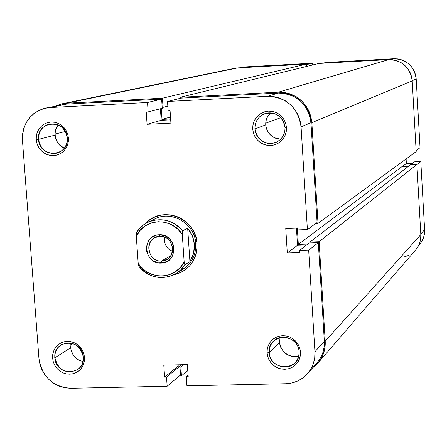<?xml version="1.0" encoding="UTF-8"?>
<svg xmlns="http://www.w3.org/2000/svg" width="447" height="447" viewBox="0 0 447 447"><rect width="100%" height="100%" fill="white"/><g stroke="black" fill="none" stroke-linecap="round" stroke-linejoin="round"><path stroke-width="0.67" d="M312.352 63.206L306.318 64.642L312.352 63.206L245.716 66.866L312.352 63.206L312.464 65.016L312.352 63.206M240.33 67.754L242.676 67.268M420.04 147.711L416.207 79.013L412.195 80.678L416.207 79.013L415.565 74.856L414.123 70.894L411.95 67.296L409.122 64.189L405.747 61.697L401.959 59.92L397.908 58.915L393.74 58.73L325.964 62.457L393.74 58.73L390.818 59.602L393.74 58.73C406.697 59.322 414.185 66.083 416.207 79.013L420.04 147.711L416.112 150.561L420.04 147.711M419.588 244.464L421.711 241.542L423.46 237.826L424.443 233.826L424.616 229.697L420.811 161.563L414.514 161.836L410.743 164.747L414.514 161.836L420.811 161.563L416.906 164.652L420.811 161.563L424.616 229.697L420.789 233.96L424.616 229.697C424.846 235.284 423.175 240.195 419.616 244.431L418.47 245.749M412.67 163.256L406.362 163.535L406.105 158.948L406.362 163.535L402.456 166.474L406.362 163.535L412.67 163.256M322.835 63.228L325.964 62.457L322.835 63.228M65.323 131.468L54.908 134.117L65.323 131.468M280.783 117.667L265.714 123.199L280.783 117.667M72.693 343.425L70.782 344.626L72.693 343.425M234.619 68.307L62.351 103.749L66.637 103.201L237.77 67.894L306.284 64.133L162.423 98.211L66.637 103.201L237.77 67.894L306.284 64.133L306.43 66.491L306.284 64.133L162.423 98.211L163.049 107.353L162.423 98.211L66.637 103.201L60.826 104.106L55.624 106.034L62.351 103.749M167.826 106.135L163.049 107.353L167.826 106.135M162.2 107.397L163.049 107.353L162.2 107.397M170.508 117.008L161.998 119.394L161.25 108.537L161.998 119.394L170.642 118.963L161.998 119.394L170.508 117.008M180.247 98.329L180.18 97.284L318.94 63.44L388.644 59.613L278.341 92.177L180.18 97.284L318.94 63.44L388.644 59.613L278.341 92.177C297.557 93.127 308.726 103.291 311.85 122.662L412.212 80.896C410.083 67.329 402.233 60.233 388.644 59.613L393.014 59.809L397.266 60.859L401.238 62.725L404.775 65.34L407.748 68.603L410.028 72.38L411.536 76.532L412.212 80.896L311.85 122.662L318.007 223.383L416.174 151.589L412.212 80.896L416.174 151.589L318.007 223.383L315.794 223.466L318.007 223.383L311.85 122.662L310.855 116.432L308.693 110.498L305.43 105.095L301.205 100.424L296.177 96.675L290.539 93.993L284.515 92.473L278.341 92.177L180.18 97.284L180.247 98.329M297.311 227.942L298.333 244.403L402.16 166.485L401.903 162.021L402.16 166.485L298.333 244.403L307.793 244.062L298.333 244.403L297.311 227.942M408.592 166.206L402.16 166.485L408.592 166.206M310.106 242.922L310.05 242.039L410.469 164.759L310.05 242.039L319.124 241.715L416.895 164.474L410.469 164.759L416.895 164.474L319.124 241.715L325.209 341.245L420.823 234.58L416.895 164.474L420.823 234.58L325.209 341.245C325.595 349.532 323.181 356.784 317.973 362.998L312.57 367.875L317.415 363.623L321.007 358.79L323.567 353.303L324.986 347.38L325.209 341.245L319.124 241.715L310.05 242.039L310.106 242.922M317.973 362.998L415.609 250.002C419.325 245.571 421.063 240.43 420.823 234.58L420.638 238.916L419.61 243.112L417.777 247.007L415.576 250.041M178.828 364.802L178.917 366.115L178.828 364.802M179.934 366.182L181.7 364.735L179.934 366.182M179.99 366.948L180.828 366.926L183.538 364.696L180.828 366.926L181.443 375.832L187.785 370.474L181.443 375.832L179.493 375.871L181.443 375.832L180.828 366.926L179.99 366.948M408.307 255.483L404.233 256.88M54.875 357.768C55.573 376.558 85.388 375.905 83.349 357.069L84.505 357.388L84.371 361.053L83.444 364.556L81.767 367.719L79.432 370.373L76.549 372.401L73.263 373.692L69.749 374.184L66.173 373.848L62.72 372.714L59.557 370.837L56.847 368.3L54.724 365.238L53.288 361.807L52.617 358.17L54.875 357.768L70.676 347.766C71.749 355.186 75.861 359.762 83.013 361.489L80.197 360.712L77.705 359.455L73.593 355.616L71.151 350.537L70.676 347.766L71.112 343.017L70.676 347.766L54.875 357.768C54.651 352.107 56.791 347.766 61.289 344.738C72.699 340.603 80.052 344.715 83.349 357.069C83.567 362.478 81.589 366.708 77.415 369.764C65.871 374.379 58.361 370.379 54.875 357.768L52.617 358.17L53.159 361.36L54.294 364.411L55.976 367.205L58.138 369.641L60.697 371.625L63.563 373.072L66.62 373.938L69.749 374.184L72.833 373.798L75.755 372.792L78.404 371.217L80.672 369.116L82.477 366.585L83.751 363.707L84.433 360.6L84.505 357.388L83.963 354.186L82.824 351.124L81.136 348.314L78.963 345.872L76.392 343.888L73.515 342.441L70.453 341.581L67.313 341.346L64.228 341.748L61.306 342.76L58.663 344.352L56.406 346.453L54.612 348.99L53.355 351.867L52.685 354.963L52.617 358.17L52.74 354.51L53.657 351.018L55.322 347.855L57.646 345.19L60.518 343.156L63.798 341.854L67.313 341.346L70.9 341.664L74.364 342.793L77.538 344.676L80.259 347.218L82.399 350.286L83.835 353.739L84.505 357.388L83.349 357.069C82.628 338.172 52.757 338.982 54.875 357.768M269.228 352.499C269.72 371.736 300.937 371.044 299.037 351.767L300.479 352.085L300.289 355.84L299.272 359.427L297.478 362.662L294.998 365.383L291.952 367.456L288.505 368.781L284.817 369.283L281.079 368.948L277.475 367.792L274.19 365.864L271.385 363.271L269.2 360.142L267.742 356.628L267.088 352.906L269.228 352.499L279.526 342.413C281.744 353.029 288.136 357.566 298.691 356.03L294.931 356.628L292.081 356.415L289.31 355.656L284.415 352.61L280.979 347.962L279.984 345.252L279.526 342.413L280.04 337.541L279.526 342.413L269.228 352.499L269.435 348.872L270.161 346.269L271.849 343.112L273.598 341.083C281.923 332.294 298.808 339.357 299.037 351.767L298.87 355.147L298.244 357.589L297.21 359.874L295.255 362.567C287.186 372.144 269.468 365.26 269.228 352.499L267.088 352.906L267.619 356.17L268.764 359.293L270.485 362.154L272.72 364.646L275.374 366.674L278.352 368.155L281.543 369.038L284.817 369.283L288.052 368.892L291.126 367.864L293.914 366.244L296.316 364.098L298.238 361.5L299.602 358.555L300.362 355.376L300.479 352.085L299.948 348.811L298.797 345.676L297.071 342.804L294.824 340.301L292.159 338.273L289.17 336.792L285.968 335.921L282.688 335.68L279.453 336.088L276.38 337.127L273.598 338.759L271.206 340.916L269.295 343.514L267.943 346.453L267.2 349.627L267.088 352.906L267.267 349.163L268.267 345.587L270.049 342.352L272.519 339.619L275.553 337.535L279.001 336.2L282.688 335.68L286.432 336.004L290.047 337.155L293.349 339.083L296.165 341.681L298.361 344.821L299.825 348.353L300.479 352.085L299.037 351.767C298.529 332.428 267.25 333.278 269.228 352.499M254.919 128.92L255.516 132.312L256.829 135.491L258.807 138.313L261.339 140.621L264.3 142.314L267.546 143.297L270.916 143.526L274.24 142.984L277.352 141.699L280.096 139.738L282.331 137.201L283.946 134.201L284.856 130.904L285.024 127.468L286.46 127.524L286.276 131.373L285.253 135.072L283.443 138.425L280.94 141.274L277.866 143.47L274.38 144.906L270.658 145.51L266.881 145.253L263.244 144.152L259.93 142.258L257.092 139.671L254.885 136.514L253.41 132.949L252.745 129.149L254.919 128.92L265.725 124.909C267.082 133.636 272.089 138.374 280.738 139.118L275.615 138.235L273 136.978L268.708 133.061L267.2 130.552L266.188 127.797L265.725 124.909L265.82 121.986L266.473 119.148L267.664 116.505L270.631 112.851C267.166 116.08 265.529 120.098 265.725 124.909L254.919 128.92C254.891 121.495 258.237 116.388 264.965 113.611C275.978 111.633 282.66 116.248 285.024 127.468C285.097 134.396 282.096 139.352 276.028 142.353C264.607 145.13 257.567 140.654 254.919 128.92L252.745 129.149L253.281 132.485L254.444 135.653L256.187 138.542L258.439 141.045L261.126 143.057L264.132 144.504L267.351 145.331L270.658 145.51L273.922 145.029L277.028 143.9L279.844 142.18L282.269 139.922L284.208 137.218L285.583 134.173L286.343 130.898L286.46 127.524L285.924 124.182L284.761 120.997L283.012 118.097L280.744 115.589L278.045 113.572L275.028 112.13L271.798 111.309L268.485 111.141L265.216 111.638L262.115 112.773L259.305 114.505L256.891 116.773L254.963 119.478L253.6 122.523L252.851 125.791L252.745 129.149L252.918 125.316L253.93 121.623L255.723 118.271L258.215 115.415L261.277 113.208L264.758 111.761L268.485 111.141L272.268 111.381L275.916 112.476L279.252 114.371L282.096 116.969L284.32 120.131L285.795 123.713L286.46 127.524L285.024 127.468L284.432 124.065L283.107 120.869L281.129 118.042L278.587 115.728L275.609 114.041L272.352 113.057L268.977 112.84L265.652 113.393L262.545 114.689L259.808 116.661L257.584 119.204L255.98 122.199L255.081 125.495L254.919 128.92M38.537 139.375C39.258 158.601 69.352 157.227 67.273 137.983L68.425 138.056L68.29 141.811L67.357 145.42L65.67 148.695L63.312 151.472L60.406 153.612L57.093 155.014L53.545 155.601L49.941 155.344L46.449 154.265L43.258 152.41L40.521 149.879L38.375 146.8L36.922 143.314L36.241 139.609L38.537 139.375L54.947 135.167C55.679 141.341 58.82 145.661 64.362 148.125L59.797 145.258L57.898 143.141L55.428 137.994L55.009 132.312L55.601 129.541L58.116 124.864L55.562 129.669L54.947 135.167L38.537 139.375C38.503 131.457 42.096 126.345 49.321 124.037C59.244 123.081 65.228 127.73 67.273 137.983C67.335 145.588 63.955 150.639 57.138 153.131C46.941 154.522 40.738 149.941 38.537 139.375L36.241 139.609L36.794 142.861L37.939 145.957L39.638 148.784L41.822 151.226L44.409 153.192L47.304 154.612L50.388 155.422L53.545 155.601L56.663 155.131L59.607 154.036L62.278 152.354L64.569 150.158L66.391 147.516L67.665 144.543L68.352 141.347L68.425 138.056L67.871 134.787L66.72 131.681L65.016 128.842L62.82 126.395L60.222 124.422L57.322 123.009L54.227 122.204L51.059 122.037L47.941 122.517L44.996 123.623L42.331 125.316L40.051 127.524L38.246 130.166L36.978 133.133L36.302 136.324L36.241 139.609L36.363 135.86L37.285 132.262L38.956 128.987L41.303 126.205L44.203 124.054L47.511 122.64L51.059 122.037L54.674 122.282L58.171 123.355L61.379 125.205L64.133 127.741L66.29 130.837L67.743 134.335L68.425 138.056L67.273 137.983C66.53 118.656 36.38 120.193 38.537 139.375M179.308 271.184C190.478 265.753 195.959 256.606 195.758 243.749L197.066 243.939C196.898 260.45 189.087 270.765 173.643 274.894L180.599 272.664L185.544 269.686L189.796 265.758L193.182 261.026L195.585 255.673L196.892 249.907L197.066 243.939L196.093 238.016L194.009 232.362L190.903 227.193L186.88 222.712L182.108 219.097L176.772 216.477L171.072 214.962L165.239 214.605L159.495 215.42L154.059 217.371L149.136 220.382L145.61 223.573C161.68 204.637 196.462 218.287 197.066 243.939L195.758 243.749C196.093 254.829 191.819 263.356 182.924 269.323L176.001 273.592C162.177 280.576 149.818 278.151 138.928 266.328C150.321 281.761 175.481 280.99 184.829 264.758L180.918 269.703L176.001 273.592M167.161 386.247L180.538 374.994L179.929 366.093L178.079 366.132L177.99 364.825L178.079 366.132L179.929 366.093L180.538 374.994L167.161 386.247L70.794 388.292L167.161 386.247L166.524 377.095L167.161 386.247M308.676 250.242L314.934 351.733L324.343 341.268L318.309 242.626L308.676 250.242L314.934 351.733L314.71 357.868L313.297 363.791L310.743 369.272L307.156 374.105L302.675 378.095L297.473 381.101L291.751 383.001L285.728 383.733L186.919 385.828L186.293 376.653L188.204 376.614L187.382 364.601L163.792 365.16L164.625 377.139L166.524 377.095L179.929 366.093L166.524 377.095L164.625 377.139L178.079 366.132L164.625 377.139L163.792 365.16L187.382 364.601L188.204 376.614L186.293 376.653L188.098 375.111L186.293 376.653L186.919 385.828L285.728 383.733C294.534 383.392 301.854 379.989 307.676 373.519L317.269 362.456C322.36 356.41 324.712 349.347 324.343 341.268L318.309 242.626L309.235 242.95L318.309 242.626L308.676 250.242L299.345 250.571L308.676 250.242M167.508 101.469L267.546 96.295L278.397 93.065L181.091 98.122L167.508 101.469L267.546 96.295L273.72 96.597L279.738 98.122L285.376 100.81L290.405 104.564L294.634 109.236L297.898 114.644L300.066 120.584L301.06 126.819L307.396 229.562L298.06 229.914L297.937 227.92L285.756 228.378L287.298 252.985L299.468 252.561L299.345 250.571L309.235 242.95L299.345 250.571L299.468 252.561L287.298 252.985L297.518 245.308L296.439 227.976L297.518 245.308L306.597 244.984L297.518 245.308L287.298 252.985L285.756 228.378L297.937 227.92L298.06 229.914L307.396 229.562L317.079 222.533L310.967 122.707L310.006 116.65L307.899 110.878L304.731 105.626L300.624 101.089L295.735 97.446L290.254 94.831L284.404 93.356L278.397 93.065L181.091 98.122L167.508 101.469L168.15 110.895L167.508 101.469M147.974 222.288C161.132 217.063 172.648 219.935 182.527 230.892C171.005 215.342 145.744 216.382 136.559 232.63L139.196 229.015L143.241 225.193L146.985 222.79L155.31 218.773C172.112 209.934 195.104 224.07 195.758 243.749C195.143 222.31 168.351 208.408 151.79 220.801M170.698 119.841L161.205 120.316L160.412 108.755L161.205 120.316L170.698 119.841M45.661 108.101L66.704 104.067L49.986 107.543L147.51 102.503L161.635 99.133L66.704 104.067L45.661 108.101C30.145 112.678 22.406 123.406 22.445 140.274L38.945 358.505C42.107 376.91 52.724 386.839 70.794 388.292L64.971 387.834L59.289 386.219L53.97 383.515L49.209 379.833L45.192 375.301L42.068 370.105L39.962 364.434L38.945 358.505L22.445 140.274L22.557 134.173L23.808 128.239L26.155 122.707L29.508 117.79L33.743 113.672L38.699 110.521L44.18 108.448L49.986 107.543L147.51 102.503L148.158 111.912L162.261 108.28L161.635 99.133L66.704 104.067L62.39 104.632M317.23 362.5L320.259 358.326L322.74 352.99L324.12 347.23L324.343 341.268L314.934 351.733C315.325 360.042 312.906 367.305 307.676 373.519M148.158 111.912L146.236 112.007L147.085 124.294L170.922 123.121L170.083 110.8L168.15 110.895L170.083 110.8L170.922 123.121L147.085 124.294L161.205 120.316L147.085 124.294L146.236 112.007L148.158 111.912L147.51 102.503L161.635 99.133L162.261 108.28L148.158 111.912M317.079 222.533L310.967 122.707L301.06 126.819L307.396 229.562L317.079 222.533M301.06 126.819L310.967 122.707C307.933 103.872 297.076 93.993 278.397 93.065L267.546 96.295C286.756 97.256 297.925 107.431 301.06 126.819M159.802 236.346C144.336 236.34 146.147 262.104 161.507 260.975L161.149 263.065C143.515 264.356 141.436 234.781 159.193 234.781L159.802 236.346C171.933 235.278 177.627 253.969 166.86 259.45L161.507 260.975C149.125 262.02 143.688 242.749 154.936 237.625L159.802 236.346L159.193 234.781L156.523 235.156L151.701 237.452L149.734 239.29L147.069 243.984L146.398 249.426L146.856 252.175L149.264 257.187L153.332 260.947L158.439 262.886L163.82 262.696L168.648 260.417L172.196 256.382L173.911 251.208L173.531 245.682L172.564 243.056L169.251 238.569L167.033 236.882L164.552 235.664L159.193 234.781C176.9 233.44 178.923 263.154 161.149 263.065L161.507 260.975L170.838 255.634L161.507 260.975C176.984 261.048 175.224 235.178 159.802 236.346M172.492 251.438C166.418 248.599 163.825 243.855 164.725 237.212C163.825 243.855 166.418 248.599 172.492 251.438M189.925 261.651L184.829 264.758L184.142 261.696L180.297 267.485L175.079 272L168.854 274.933L162.049 276.09L158.573 275.972L151.768 274.357L145.538 271.011L140.313 266.166L138.19 263.277L136.29 236.217L140.09 230.417L145.269 225.875L151.477 222.902L158.288 221.706L165.239 222.366L171.855 224.852L177.671 228.987L182.292 234.496L184.142 261.696C176.152 279.867 148.499 280.727 138.19 263.277L138.928 266.328L138.19 263.277L136.29 236.217C144.102 218.052 171.866 216.912 182.292 234.496L182.527 230.892L187.656 228.154L192.389 235.82L194.423 244.52L193.573 253.415L189.925 261.651L184.829 264.758L184.142 261.696L182.292 234.496L182.527 230.892L187.656 228.154L189.925 261.651L187.656 228.154L190.338 231.809L192.389 235.82L193.763 240.095L194.423 244.52L195.758 243.749L194.423 244.52L194.361 248.996L193.573 253.415L192.087 257.668L189.925 261.651M136.559 232.63L136.29 236.217L136.559 232.63"/></g></svg>
